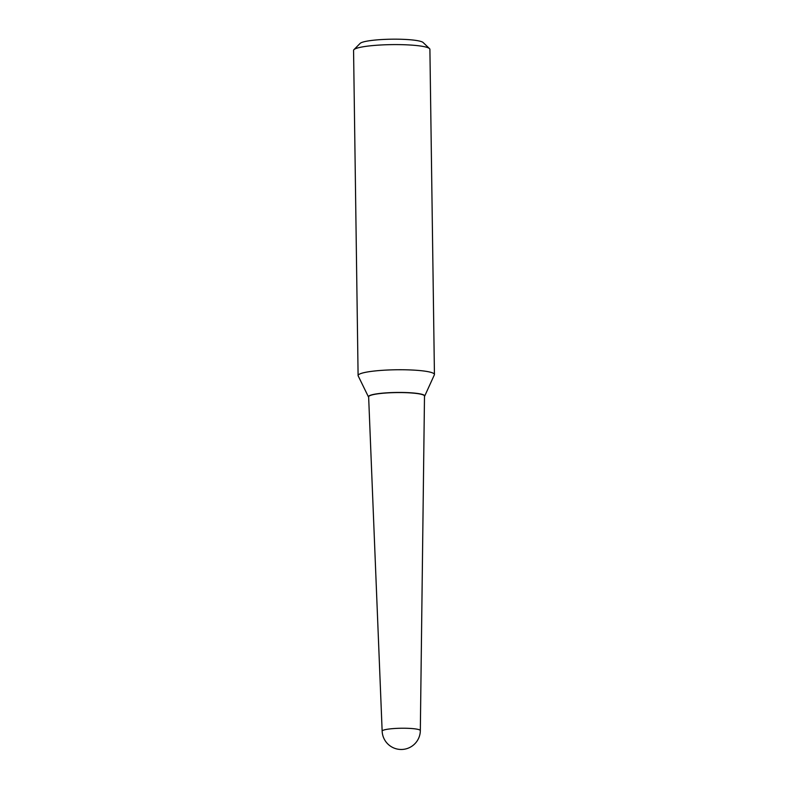 <?xml version="1.0" encoding="UTF-8"?>
<svg xmlns="http://www.w3.org/2000/svg" width="788" height="788" viewBox="0 0 788 788"><rect width="100%" height="100%" fill="white"/><g stroke="black" fill="none" stroke-linecap="round" stroke-linejoin="round"><path stroke-width="1.18" d="M368.656 397.162A28.033 3.851 -0.8 0 1 408.056 392.759A27.935 3.841 -0.8 0 0 368.636 396.837L382.15 731.146A19.089 2.62 -0.8 0 1 383.825 730.033A19.089 2.62 -0.8 0 1 409.061 728.368A19.089 2.62 -0.8 0 1 420.329 730.614L424.496 396.049A27.935 3.841 -0.8 0 0 408.017 392.769A28.033 3.851 -0.8 0 1 424.496 396.384M368.656 397.191A28.132 3.871 -0.8 0 1 368.498 396.975L358.185 375.886A38.169 5.25 -0.8 0 1 358.097 375.541L353.566 50.402A38.169 5.25 -0.8 0 1 353.92 49.664L360.136 43.399A31.806 4.373 -0.8 0 1 404.677 39.4A31.806 4.373 -0.8 0 1 423.136 42.522L429.519 48.61A38.169 5.25 -0.8 0 1 429.903 49.339L434.434 374.477A38.169 5.25 -0.8 0 1 434.365 374.822L424.643 396.187A28.132 3.871 -0.8 0 1 424.496 396.413M353.92 49.664A38.169 5.25 -0.8 0 1 407.366 44.867A38.169 5.25 -0.8 0 1 429.519 48.61M358.097 375.541A38.169 5.25 -0.8 0 1 411.907 370.015A38.169 5.25 -0.8 0 1 434.434 374.477M368.498 396.975A28.132 3.871 -0.8 0 1 408.095 392.641A28.132 3.871 -0.8 0 1 424.643 396.187M382.15 731.146A19.099 19.099 0 0 0 407.051 748.57A19.099 19.099 0 0 0 420.329 730.614"/></g></svg>
